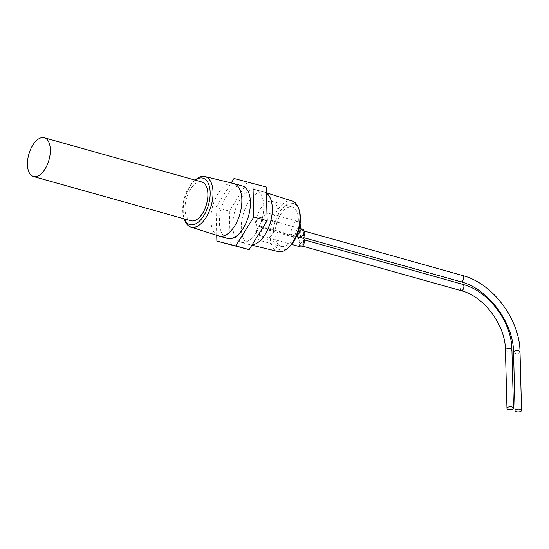 <?xml version="1.0" encoding="UTF-8"?>
<svg xmlns="http://www.w3.org/2000/svg" width="549" height="549" viewBox="0 0 549 549"><rect width="100%" height="100%" fill="white"/><g stroke="black" fill="none" stroke-linecap="round" stroke-linejoin="round"><path stroke-width="0.41" stroke-dasharray="2.75 2.06" d="M201.888 182.007A20.128 10.465 -74.3 0 0 190.379 189.35A20.128 10.465 -74.3 0 0 185.006 208.867A20.128 10.465 -74.3 0 0 191.004 220.767M195.231 180.134A24.135 12.545 -74.3 0 0 193.955 181.163A24.135 12.545 -74.3 0 0 182.735 210.349A24.135 12.545 -74.3 0 0 183.791 217.356A24.135 12.545 -74.3 0 0 184.347 218.9M195.403 179.88A26.222 13.629 -74.3 0 0 183.215 211.598A26.222 13.629 -74.3 0 0 184.361 219.202M233.476 183.462A27.272 14.178 -74.3 0 0 210.857 219.916A27.272 14.178 -74.3 0 0 218.728 235.967M242.274 185.926A27.272 14.178 -74.3 0 0 226.682 195.876A27.272 14.178 -74.3 0 0 219.401 222.318A27.272 14.178 -74.3 0 0 227.526 238.444M263.753 205.8A27.272 14.178 -74.3 0 0 255.628 189.679A27.272 14.178 -74.3 0 0 240.037 199.623A27.272 14.178 -74.3 0 0 232.755 226.064A27.272 14.178 -74.3 0 0 240.881 242.191A27.272 14.178 -74.3 0 0 256.479 232.248A27.272 14.178 -74.3 0 0 263.753 205.8M266.43 193.138A27.272 14.178 -74.3 0 0 264.426 192.15A27.272 14.178 -74.3 0 0 264.172 192.075A27.272 14.178 -74.3 0 0 248.58 202.025A27.272 14.178 -74.3 0 0 241.299 228.466A27.272 14.178 -74.3 0 0 249.424 244.593A27.272 14.178 -74.3 0 0 249.685 244.662A27.272 14.178 -74.3 0 0 252.128 244.847M292.377 201.092A26.222 13.629 -74.3 0 0 277.259 210.397A26.222 13.629 -74.3 0 0 270.135 236.008A26.222 13.629 -74.3 0 0 278.199 251.579M299.37 210.768A24.135 12.545 -74.3 0 0 283.723 206.959A24.135 12.545 -74.3 0 0 272.997 235.699A24.135 12.545 -74.3 0 0 289.206 246.954M255.059 228.707A20.457 10.63 -74.3 0 0 261.152 240.805A20.457 10.63 -74.3 0 0 272.846 233.346A20.457 10.63 -74.3 0 0 278.309 213.513A20.457 10.63 -74.3 0 0 272.215 201.414A20.457 10.63 -74.3 0 0 260.514 208.874A20.457 10.63 -74.3 0 0 255.059 228.707M275.083 234.334A20.457 10.63 -74.3 0 0 281.177 246.426A20.457 10.63 -74.3 0 0 292.878 238.966A20.457 10.63 -74.3 0 0 298.333 219.133A20.457 10.63 -74.3 0 0 292.24 207.042A20.457 10.63 -74.3 0 0 280.546 214.501A20.457 10.63 -74.3 0 0 275.083 234.334M271.295 218.097A8.118 4.22 -74.3 0 0 268.88 213.293A8.118 4.22 -74.3 0 0 264.234 216.258A8.118 4.22 -74.3 0 0 262.072 224.122A8.118 4.22 -74.3 0 0 264.488 228.926A8.118 4.22 -74.3 0 0 269.127 225.962A8.118 4.22 -74.3 0 0 271.295 218.097M300.07 223.978A8.118 4.22 -74.3 0 0 297.983 221.467A8.118 4.22 -74.3 0 0 293.344 224.431A8.118 4.22 -74.3 0 0 291.176 232.296A8.118 4.22 -74.3 0 0 293.598 237.099A8.118 4.22 -74.3 0 0 296.68 236.036M302.835 229.331A4.543 2.361 -74.3 0 0 301.504 229.619A4.543 2.361 -74.3 0 0 299.184 233.682A4.543 2.361 -74.3 0 0 299.836 237.772C298.333 237.717 298.066 237.47 299.047 237.044M257.653 226.085A4.543 2.361 -74.3 0 0 258.991 225.797A4.543 2.361 -74.3 0 0 261.399 221.165A4.543 2.361 -74.3 0 0 260.109 217.329A4.543 2.361 -74.3 0 0 258.771 217.617A4.543 2.361 -74.3 0 0 256.362 222.249A4.543 2.361 -74.3 0 0 257.653 226.085L298.512 237.559L299.04 237.051M301.202 237.655L299.061 237.717L298.498 238.918L299.919 240.901A4.543 2.361 -74.3 0 0 300.612 246.933M259.004 226.469A4.543 2.361 -74.3 0 0 256.596 231.102A4.543 2.361 -74.3 0 0 257.886 234.938A4.543 2.361 -74.3 0 0 259.217 234.649A4.543 2.361 -74.3 0 0 261.633 230.017A4.543 2.361 -74.3 0 0 260.343 226.181A4.543 2.361 -74.3 0 0 259.004 226.469M299.919 240.901L299.994 243.763A3.246 1.688 -74.3 0 0 300.962 245.684A3.246 1.688 -74.3 0 0 301.916 245.478A3.246 1.688 -74.3 0 0 303.686 241.347L303.611 238.492M299.994 243.763L305.024 240.078M304.084 233.455L303.453 232.502A3.246 1.688 -74.3 0 0 302.485 230.58A3.246 1.688 -74.3 0 0 301.531 230.786A3.246 1.688 -74.3 0 0 299.761 234.91L303.027 237.477L304.359 237.374L304.915 236.001M299.761 234.91L299.836 237.772M304.421 240.723L303.686 241.347M303.528 235.363L303.453 232.502M234.018 178.473L247.373 182.22L229.358 211.139L230.244 244.854M216.738 235.329L216.011 207.392L229.358 211.139M216.011 207.392L231.253 182.92M266.265 187.017L247.373 182.22M461.187 290.675A3.246 1.688 105.7 0 1 460.268 287.937A3.246 1.688 105.7 0 1 461.99 284.629A3.246 1.688 105.7 0 1 462.944 284.423M505.437 349.905A3.246 1.421 178.5 0 0 507.729 351.195A3.246 1.421 178.5 0 0 511.352 350.571A3.246 1.421 178.5 0 0 511.922 349.734M520.02 352.005A3.246 1.421 -1.5 0 1 519.443 352.842A3.246 1.421 -1.5 0 1 515.827 353.467A3.246 1.421 -1.5 0 1 513.528 352.177M462.718 275.571A3.246 1.688 -74.3 0 0 461.757 275.776A3.246 1.688 -74.3 0 0 460.035 279.091A3.246 1.688 -74.3 0 0 460.961 281.822M193.955 181.163L195.142 180.113M264.172 192.075L255.628 189.679M266.416 192.788L264.426 192.15M261.152 240.805L281.177 246.426M297.983 221.467L268.88 213.293M257.886 234.938L291.649 244.415M302.554 246.13L300.962 245.684M303.027 237.477L304.969 238.019M298.498 238.918L298.457 237.511M302.485 230.58L304.077 231.026M260.343 226.181L296.542 236.351M260.109 217.329L300.248 228.604M293.598 237.099L264.488 228.926M292.24 207.042L272.215 201.414M251.909 245.197L249.685 244.662M249.424 244.593L240.881 242.191M183.791 217.356L184.258 218.873"/><path stroke-width="0.82" d="M50.33 149.664A20.128 10.465 -74.3 0 0 44.332 137.765A20.128 10.465 -74.3 0 0 32.823 145.101A20.128 10.465 -74.3 0 0 27.45 164.625A20.128 10.465 -74.3 0 0 33.448 176.524A20.128 10.465 -74.3 0 0 44.956 169.181A20.128 10.465 -74.3 0 0 50.33 149.664M33.448 176.524L191.004 220.767A20.128 10.465 -74.3 0 0 202.519 213.424A20.128 10.465 -74.3 0 0 207.893 193.907A20.128 10.465 -74.3 0 0 201.888 182.007L44.332 137.765M184.347 218.9A24.135 12.545 -74.3 0 0 200.062 220.54A24.135 12.545 -74.3 0 0 210.164 192.424A24.135 12.545 -74.3 0 0 195.231 180.134M184.258 218.873L184.361 219.202A26.222 13.629 -74.3 0 0 190.784 227.032A26.222 13.629 -74.3 0 0 205.902 217.727A26.222 13.629 -74.3 0 0 213.019 192.116A26.222 13.629 -74.3 0 0 204.962 176.545A26.222 13.629 -74.3 0 0 195.403 179.88L195.142 180.113M190.784 227.032L218.728 235.967A27.272 14.178 -74.3 0 0 218.982 236.043A27.272 14.178 -74.3 0 0 234.581 226.099A27.272 14.178 -74.3 0 0 241.855 199.651A27.272 14.178 -74.3 0 0 233.73 183.531A27.272 14.178 -74.3 0 0 233.476 183.462L204.962 176.545M218.982 236.043L227.526 238.444A27.272 14.178 -74.3 0 0 243.125 228.494A27.272 14.178 -74.3 0 0 250.406 202.053A27.272 14.178 -74.3 0 0 242.274 185.926L233.73 183.531M252.128 244.847A27.272 14.178 -74.3 0 0 272.304 208.201A27.272 14.178 -74.3 0 0 266.43 193.138M251.909 245.197L278.199 251.579A26.222 13.629 -74.3 0 0 287.751 248.237A26.222 13.629 -74.3 0 0 299.946 216.526A26.222 13.629 -74.3 0 0 298.8 208.915A26.222 13.629 -74.3 0 0 292.377 201.092L266.416 192.788M287.751 248.237L289.206 246.954A24.135 12.545 -74.3 0 0 300.427 217.768A24.135 12.545 -74.3 0 0 299.37 210.768L298.8 208.915M296.68 236.036A8.118 4.22 -74.3 0 0 300.406 226.27A8.118 4.22 -74.3 0 0 300.07 223.978M299.04 237.051L303.528 235.363A4.543 2.361 -74.3 0 0 302.835 229.331L300.248 228.604M291.649 244.415L300.612 246.933A4.543 2.361 -74.3 0 0 301.95 246.645A4.543 2.361 -74.3 0 0 304.263 242.583A4.543 2.361 -74.3 0 0 303.611 238.492L296.542 236.351M507.537 407.468A3.246 1.421 178.5 0 0 506.96 408.298A3.246 1.421 178.5 0 0 509.259 409.595A3.246 1.421 178.5 0 0 512.876 408.964A3.246 1.421 178.5 0 0 513.452 408.133A3.246 1.421 178.5 0 0 511.16 406.836A3.246 1.421 178.5 0 0 507.537 407.468M520.974 411.235A3.246 1.421 -1.5 0 1 517.357 411.867A3.246 1.421 -1.5 0 1 515.058 410.577A3.246 1.421 -1.5 0 1 515.635 409.739A3.246 1.421 -1.5 0 1 519.251 409.115A3.246 1.421 -1.5 0 1 521.55 410.405A3.246 1.421 -1.5 0 1 520.974 411.235M305.011 240.078L304.421 240.723M462.944 284.423C488.61 290.997 511.778 321.995 511.922 349.734A3.246 1.421 178.5 0 0 509.63 348.443A3.246 1.421 178.5 0 0 506.006 349.068A3.246 1.421 178.5 0 0 505.437 349.905C505.451 325.056 483.895 296.316 461.187 290.675A3.246 1.688 105.7 0 0 462.148 290.469A3.246 1.688 105.7 0 0 463.871 287.161A3.246 1.688 105.7 0 0 462.944 284.423L305.024 240.078L304.915 236.001L304.084 233.455M231.253 182.92L234.018 178.473L266.265 187.017L267.15 220.732L249.136 249.651L216.889 241.107L216.738 235.329M252.917 183.263L253.796 216.979L235.789 245.897L249.136 249.651M235.789 245.897L216.889 241.107M253.796 216.979L267.15 220.732M304.969 238.019L460.961 281.822C487.986 288.561 513.535 322.627 513.528 352.177A3.246 1.421 -1.5 0 1 514.104 351.346A3.246 1.421 -1.5 0 1 517.721 350.715A3.246 1.421 -1.5 0 1 520.02 352.005L521.55 410.405M460.961 281.822A3.246 1.688 -74.3 0 0 461.915 281.616A3.246 1.688 -74.3 0 0 463.637 278.309A3.246 1.688 -74.3 0 0 462.718 275.571C492.707 283.243 519.862 319.573 520.02 352.005M506.96 408.298L505.437 349.905M461.187 290.675L302.554 246.13M513.528 352.177L515.058 410.577M304.077 231.026L462.718 275.571M513.452 408.133L511.922 349.734"/></g></svg>
